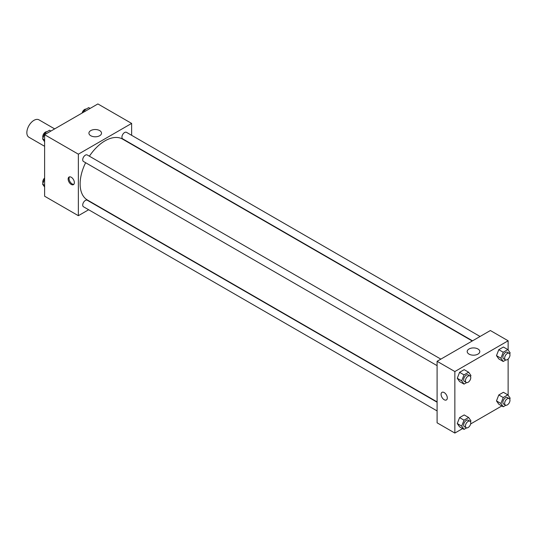 <?xml version="1.0" encoding="UTF-8"?>
<svg xmlns="http://www.w3.org/2000/svg" width="537" height="537" viewBox="0 0 537 537"><rect width="100%" height="100%" fill="white"/><g stroke="black" fill="none" stroke-linecap="round" stroke-linejoin="round"><path stroke-width="0.81" d="M54.653 128.893L38.979 119.845A10.049 5.8 120 0 0 31.233 122.537A10.049 5.8 120 0 0 26.85 132.646A10.049 5.8 120 0 0 28.931 137.244L44.611 146.292M88.652 209.752L78.355 215.693L44.611 196.213L44.611 134.693L97.888 103.936L131.632 123.416L131.632 135.304M90.766 130.585A6.296 3.638 180 0 1 97.633 129.8A6.296 3.638 180 0 1 101.52 133.156A6.296 3.638 180 0 1 95.224 136.794A6.296 3.638 180 0 1 88.927 133.156A6.296 3.638 180 0 1 90.766 130.585M78.355 215.693L78.355 154.173L44.611 134.693M78.355 154.173L131.632 123.416M71.246 184.426A4.397 2.537 60 0 1 68.38 180.553A4.397 2.537 60 0 1 69.051 177.029A4.397 2.537 60 0 1 73.448 179.566A4.397 2.537 60 0 1 73.448 184.641A4.397 2.537 60 0 1 71.246 184.426M69.541 176.848A4.397 2.537 -120 0 0 69.407 180.445A4.397 2.537 -120 0 0 72.146 183.909A4.397 2.537 -120 0 0 73.844 184.305M440.857 359.119L87.269 154.971A3.766 2.175 120 0 0 83.504 157.146A3.766 2.175 120 0 0 83.504 161.496L437.091 365.643M437.091 402.22L87.269 200.254A3.766 2.175 120 0 0 84.363 201.261A3.766 2.175 120 0 0 82.718 205.053A3.766 2.175 120 0 0 83.504 206.779L437.091 410.919M480.071 336.477L126.484 132.337A3.766 2.175 120 0 0 123.577 133.344A3.766 2.175 120 0 0 121.933 137.136A3.766 2.175 120 0 0 122.711 138.861L472.54 340.827M85.625 162.724A35.16 20.299 120 0 0 80.127 183.909A35.16 20.299 120 0 0 87.41 200.006L437.091 401.891M472.251 340.988L122.57 139.103A35.16 20.299 120 0 0 89.397 156.2M462.612 428.586L454.852 433.064L437.091 422.814L437.091 361.294L490.368 330.53L508.13 340.787L508.13 349.99M470.634 423.955L501.827 405.945M457.269 378.27L459.578 381.552L457.269 378.27L459.578 372.322L457.269 378.27L461.713 380.834L464.015 374.886L468.633 372.222L470.936 375.504L470.533 376.544M464.19 369.657L459.578 372.322L464.19 369.657L468.633 372.222M496.483 355.628L498.792 358.911L496.483 355.628L498.792 349.681L496.483 355.628L500.92 358.192L503.229 352.245L507.841 349.58L510.15 352.863L509.747 353.903M503.404 347.023L498.792 349.681L503.404 347.023L507.841 349.58M496.483 400.911L498.792 404.193L496.483 400.911L498.792 394.964L496.483 400.911L500.92 403.475L503.229 397.528L507.841 394.863L510.15 398.145L509.747 399.179M503.404 392.299L498.792 394.964L503.404 392.299L507.841 394.863M454.852 433.064L454.852 371.544L508.13 340.787M508.13 359.011L508.13 395.272M457.269 423.545L459.578 426.828L457.269 423.545L459.578 417.605L457.269 423.545L461.713 426.109L464.015 420.169L468.633 417.504L470.936 420.786L470.533 421.82M464.19 414.94L459.578 417.605L464.19 414.94L468.633 417.504M469.043 354.125A6.296 3.638 180 0 1 467.197 351.554A6.296 3.638 180 0 1 473.5 347.916A6.296 3.638 180 0 1 479.796 351.554A6.296 3.638 180 0 1 475.91 354.91A6.296 3.638 180 0 1 469.043 354.125M454.852 371.544L437.091 361.294M447.301 397.951A4.397 2.537 60 0 1 446.395 399.958A4.397 2.537 60 0 1 441.998 397.42A4.397 2.537 60 0 1 441.998 392.346A4.397 2.537 60 0 1 445.388 393.527A4.397 2.537 60 0 1 447.301 397.951M441.998 392.346A4.397 2.537 -120 0 0 441.998 397.42A4.397 2.537 -120 0 0 446.395 399.958M466.626 382.606L464.015 384.116L461.713 380.834M469.982 375.934L468.21 374.907A3.766 2.175 120 0 0 465.304 375.913A3.766 2.175 120 0 0 463.659 379.706A3.766 2.175 120 0 0 464.438 381.431L466.217 382.458A3.766 2.175 120 0 0 469.982 380.283A3.766 2.175 120 0 0 469.982 375.934A3.766 2.175 120 0 0 467.083 376.94A3.766 2.175 120 0 0 465.438 380.733A3.766 2.175 120 0 0 466.217 382.458M464.015 384.116L459.578 381.552M464.015 374.886L459.578 372.322M505.841 359.971L503.229 361.475L500.92 358.192M509.197 353.292L507.418 352.265A3.766 2.175 120 0 0 504.518 353.279A3.766 2.175 120 0 0 502.874 357.065A3.766 2.175 120 0 0 503.652 358.79L505.431 359.817A3.766 2.175 120 0 0 509.197 357.642A3.766 2.175 120 0 0 509.197 353.292A3.766 2.175 120 0 0 506.29 354.299A3.766 2.175 120 0 0 504.646 358.092A3.766 2.175 120 0 0 505.431 359.817M503.229 361.475L498.792 358.911M503.229 352.245L498.792 349.681M466.626 427.888L464.015 429.392L461.713 426.109M469.982 421.209L468.21 420.182A3.766 2.175 120 0 0 465.304 421.196A3.766 2.175 120 0 0 463.659 424.989A3.766 2.175 120 0 0 464.438 426.714L466.217 427.734A3.766 2.175 120 0 0 469.982 425.559A3.766 2.175 120 0 0 469.982 421.209A3.766 2.175 120 0 0 467.083 422.223A3.766 2.175 120 0 0 465.438 426.009A3.766 2.175 120 0 0 466.217 427.734M464.015 429.392L459.578 426.828M464.015 420.169L459.578 417.605M505.841 405.247L503.229 406.757L500.92 403.475M509.197 398.568L507.418 397.548A3.766 2.175 120 0 0 504.518 398.555A3.766 2.175 120 0 0 502.874 402.347A3.766 2.175 120 0 0 503.652 404.072L505.431 405.099A3.766 2.175 120 0 0 509.197 402.925A3.766 2.175 120 0 0 509.197 398.568A3.766 2.175 120 0 0 506.29 399.582A3.766 2.175 120 0 0 504.646 403.374A3.766 2.175 120 0 0 505.431 405.099M503.229 406.757L498.792 404.193M503.229 397.528L498.792 394.964M44.611 141.728L42.591 138.855L44.893 132.907L49.511 130.243L50.914 131.055M44.611 140.023L42.591 138.855M46.296 133.72L44.893 132.907M46.9 131.753A3.766 2.175 120 0 0 44.168 133.183A3.766 2.175 120 0 0 42.765 136.707A3.766 2.175 120 0 0 42.994 137.821M83.295 112.361L84.108 110.273L88.719 107.608L90.122 108.414M85.511 111.078L84.108 110.273M86.115 109.112A3.766 2.175 120 0 0 82.101 113.045M44.611 187.01L42.591 184.137L44.611 178.928M44.611 185.299L42.591 184.137M44.611 177.989A3.766 2.175 120 0 0 42.765 181.983A3.766 2.175 120 0 0 42.994 183.097"/></g></svg>
